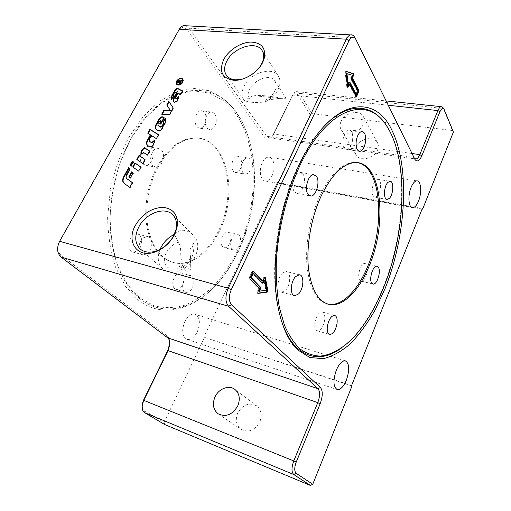 <?xml version="1.0" encoding="UTF-8"?>
<svg xmlns="http://www.w3.org/2000/svg" width="511" height="511" viewBox="0 0 511 511"><rect width="100%" height="100%" fill="white"/><g stroke="black" fill="none" stroke-linecap="round" stroke-linejoin="round"><path stroke-width="0.38" stroke-dasharray="2.56 1.92" d="M259.907 421.722C262.315 415.117 261.287 409.873 256.809 405.99C249.189 402.068 242.802 404.476 237.647 413.207C235.073 420.048 236.223 425.439 241.09 429.381C248.665 432.9 254.938 430.345 259.907 421.722M377.52 150.183C378.651 147.449 378.632 144.964 377.469 142.722C373.995 135.428 359.278 138.519 355.912 147.117C354.698 149.972 354.743 152.565 356.046 154.897C359.603 161.917 374.224 158.8 377.52 150.183M341.035 121.484C344.612 112.644 359.853 109.213 363.359 116.61C364.541 118.884 364.528 121.426 363.327 124.243C359.821 133.116 344.663 136.558 341.073 129.443C339.758 127.079 339.745 124.429 341.035 121.484M197.291 331.85C200.734 322.722 199.878 316.839 194.704 314.201C191.012 313.748 187.709 316.245 184.797 321.681C181.322 330.783 182.108 336.692 187.154 339.419C190.98 339.956 194.359 337.432 197.291 331.85M272.165 175.554C275.966 168.145 273.851 156.768 268.607 157.101C266.193 157.222 264.091 159.03 262.296 162.53C258.432 169.971 260.584 181.335 265.694 181.079C268.192 181.003 270.351 179.163 272.165 175.554M174.43 234.306C179.866 228.819 185.908 228.902 192.551 234.549L196.48 239.678L191.97 245.606C190.277 247.95 189.747 251.169 190.379 255.276L190.724 266.908C190.565 271.475 188.783 272.561 185.384 270.166L182.523 264.698C179.035 253.29 182.472 249.777 178.563 242.259L174.334 234.351M160.077 249.387C156.966 257.512 157.867 263.995 162.779 268.837C170.795 276.566 189.025 269.661 195.215 256.292C198.115 250.154 198.543 244.616 196.48 239.678M282.078 322.837L277.78 306.83C269.54 267.879 277.875 208.213 298.054 166.094L301.547 158.998C308.305 146.044 315.574 135.409 323.361 127.086M388.079 128.287L389.816 131.487C408.385 167.819 404.233 235.929 383.141 287.616C374.563 308.9 364.081 326.069 351.709 339.112L341.75 347.85M138.091 299.919C166.982 322.709 205.543 305.169 228.379 268.888C252.293 232.186 260.904 178.294 248.659 138.283C245.472 127.737 241 118.52 235.245 110.638C227.81 101.632 219.162 94.989 209.299 90.722L193.356 88.339L176.352 91.801L159.202 101.344L142.965 116.802L128.746 137.497C120.59 153.536 114.464 170.853 110.382 189.447L107.604 217.239C107.993 235.456 110.625 252.089 115.505 267.144L125.342 286.179L138.091 299.919M140.02 298.852C168.419 321.393 206.45 304.166 229.005 268.32L238.081 252.025C254.765 217.29 259.364 173.14 249.055 139.26C245.906 128.849 241.492 119.759 235.814 111.986C212.627 77.308 161.355 83.229 130.937 138.685C116.15 165.225 108.389 199.942 110.427 230.608C113.372 262.373 123.234 285.119 140.02 298.852M357.445 162.677L352.877 162.447C340.805 163.974 329.608 175.49 319.305 197.003C309.915 217.795 305.124 244.961 307.022 266.308C309.615 288.383 316.481 300.966 327.615 304.051M302.882 173.964C306.881 179.016 302.768 193.765 297.402 193.528L294.521 191.964C290.42 187.128 294.47 172.15 299.829 172.29L302.882 173.964M282.404 273.142L286.007 271.45C291.225 271.418 290.753 285.387 285.419 290.414L281.625 292.203C276.477 292.164 277.019 278.041 282.404 273.142M314.891 322.422C316.335 315.836 318.711 312.342 322.013 311.927C324.332 312.623 325.2 315.447 324.613 320.384C323.176 326.976 320.78 330.464 317.44 330.853C315.172 330.132 314.322 327.321 314.891 322.422M359.808 280.245C356.646 276.617 360.785 262.775 364.797 263.491L366.355 264.468C369.434 268.249 365.295 281.893 361.277 281.152L359.808 280.245M377.233 196.192L375.17 197.291C370.986 197.904 371.35 184.177 375.668 180.319L377.623 179.278C381.851 178.652 381.5 192.232 377.233 196.192M352.552 140.436C351.517 145.776 349.652 148.797 346.956 149.499C343.82 149.04 342.562 145.488 343.188 138.845C344.216 133.524 346.062 130.497 348.719 129.762C351.919 130.203 353.197 133.761 352.552 140.436M157.043 166.854C167.634 148.407 179.955 138.768 194.001 137.944C225.99 136.322 238.305 193.445 218.21 231.496C208.29 251.968 191.05 265.394 175.26 262.897C161.482 260.246 152.163 248.927 147.315 228.928C143.387 209.638 147.181 185.193 157.043 166.854M158.027 167.04C168.617 148.567 180.932 138.922 194.972 138.098C226.935 136.463 239.225 193.624 219.13 231.707C209.21 252.198 191.983 265.643 176.199 263.146C162.434 260.501 153.128 249.176 148.286 229.164C144.364 209.861 148.164 185.397 158.027 167.04M229.433 232.863L227.536 231.873C222.783 230.972 218.753 243.255 222.668 246.768L224.457 247.694C229.222 248.646 233.278 236.504 229.433 232.863M238.995 235.073L237.117 234.083C232.409 233.188 228.366 245.58 232.243 249.106L234.006 250.032C238.726 250.971 242.795 238.72 238.995 235.073M183.986 280.635C184.388 276.208 183.225 273.596 180.504 272.791C176.717 272.919 174.174 275.902 172.884 281.733C172.501 286.115 173.638 288.721 176.295 289.545C180.134 289.456 182.695 286.486 183.986 280.635M193.739 283.388C194.154 278.929 193.011 276.298 190.309 275.499C186.547 275.653 184.017 278.667 182.714 284.55C182.318 288.971 183.443 291.589 186.074 292.407C189.888 292.305 192.443 289.296 193.739 283.388M137.453 250.869C143.227 246.736 143.003 234.281 137.095 233.974L133.109 235.258C127.284 239.276 127.424 251.814 133.25 252.204L137.453 250.869M147.609 253.584C153.364 249.394 153.185 236.829 147.315 236.548L143.342 237.851C137.542 241.927 137.644 254.58 143.431 254.951L147.609 253.584M142.448 163.763L145.795 165.289C151.888 165.756 155.766 152.84 150.949 148.184L147.392 146.568C141.317 146.21 137.548 159.279 142.448 163.763M152.866 165.692L156.181 167.225C162.243 167.678 166.139 154.635 161.361 149.947L157.835 148.331C151.799 147.986 148.011 161.182 152.866 165.692M195.113 118.565C194.768 124.473 196.422 127.693 200.082 128.223C203.161 127.699 205.141 125.067 206.035 120.334C206.399 114.387 204.713 111.162 200.983 110.657C197.949 111.219 195.994 113.857 195.113 118.565M205.339 119.964C204.975 125.923 206.61 129.168 210.238 129.698C213.291 129.162 215.272 126.504 216.172 121.72C216.555 115.729 214.895 112.484 211.19 111.979C208.181 112.554 206.233 115.211 205.339 119.964M235.367 157.145C230.525 160.435 230.902 172.807 235.788 172.463L238.145 171.568C242.942 168.202 242.533 155.925 237.596 156.302L235.367 157.145M245.139 158.761C240.33 162.089 240.668 174.551 245.51 174.194L247.854 173.286C252.613 169.882 252.255 157.516 247.362 157.905L245.139 158.761M237.181 251.54C258.802 206.259 259.039 145.82 234.875 112.535L223.301 100.59L209.446 93.123L193.854 90.856L177.228 94.299L160.48 103.695L144.632 118.839L130.765 139.088L119.9 163.277C114.394 180.888 111.13 198.792 110.121 217.003C110.485 234.798 113.04 251.061 117.779 265.784L127.354 284.429L139.784 297.913L154.175 305.808C164.433 308.325 174.807 308.076 185.289 305.054C195.604 300.602 205.326 293.978 214.454 285.189C223.083 275.378 230.659 264.168 237.181 251.54M265.458 101.804C271.188 98.802 275.403 94.701 278.105 89.508C280.533 84.36 280.628 79.927 278.386 76.196C272.599 66.021 250.435 72.581 244.162 85.989C241.665 91.028 241.467 95.461 243.562 99.287L249.694 98.495C249.323 97.141 250.984 96.215 254.676 95.723C259.339 95.257 265.228 95.589 272.35 96.713C281.242 98.093 285.77 98.572 285.936 98.138L279.421 98.47L265.203 100.258L265.458 101.804C255.749 103.273 244.973 102.226 243.76 99.632L243.562 99.287M177.841 84.967C179.77 85.254 181.424 84.379 182.804 82.354L183.238 80.661M182.881 79.703C181.003 78.477 179.067 79.154 177.074 81.741L176.998 84.417M176.289 83.031L176.755 81.709C178.032 79.735 179.687 78.732 181.712 78.707M183.027 79.243L183.123 82.386C180.913 85.267 178.761 86.027 176.672 84.679L176.512 84.443M133.32 161.974L133.761 162.274L131.544 166.305L130.497 165.462M133.761 162.274L133.371 161.878M131.544 166.305L131.148 165.909M130.452 165.551L130.056 165.155M180.575 83.114L181.124 83.172L180.868 83.644L177.445 83.28L177.656 82.903M177.847 82.546L179.425 80.585M180.121 80.553L180.326 81.619L182.599 80.489L180.07 82.194L179.604 83.006M179.936 81.134L178.709 81.709L178.084 82.846M179.361 82.699L179.961 81.53M180.07 82.194L179.725 81.76M181.124 83.172L180.779 82.731M180.868 83.644L180.524 83.21M177.445 83.28L177.1 82.846M182.599 80.489L182.255 80.048M182.274 81.077L181.929 80.642M169.096 101.766L168.777 101.274M169.128 101.702L173.497 108.332L169.863 114.994L162.025 114.643L161.661 114.221M162.025 114.643L162.243 114.247M169.863 114.994L169.505 114.573M173.497 108.332L173.14 107.904M149.563 151.141L150.01 151.435L147.82 155.453L144.057 152.974L141.975 153.9L141.317 155.095L140.998 154.578M147.82 155.453L147.436 155.05M141.317 155.095L140.934 154.692M150.01 151.435L149.627 151.026M165.443 118.718L165.475 118.654C166.375 119.817 166.356 121.318 165.423 123.151L162.019 129.392C160.92 130.957 159.707 131.506 158.378 131.033L156.111 129.398M165.475 118.654L165.11 118.233M163.609 122.589L163.054 122.001M161.623 121.337L161.182 121.075L159.381 121.899L158.244 123.969L158.231 125.674M163.967 117.6L164.414 117.869L160.812 124.46L159.771 123.63M160.812 124.46L160.441 124.039M164.414 117.869L164.05 117.447M144.971 159.566L145.411 159.866L143.208 163.916L137.255 159.758M145.411 159.866L145.028 159.464M143.208 163.916L142.818 163.514M137.204 159.86L136.814 159.458M132.362 182.702L132.796 183.015L130.19 187.805L123.943 183.194M130.19 187.805L129.788 187.416M132.796 183.015L132.4 182.619M129.922 168.687L130.369 168.994L127.169 174.813L127.041 178.805M130.369 168.994L129.973 168.598M140.857 167.116L141.298 167.416L139.075 171.498L133.128 167.276M141.298 167.416L140.908 167.02M139.075 171.498L138.679 171.102M133.084 167.365L132.688 166.969M177.042 93.162L176.199 92.695L174.666 93.404L173.625 95.302L173.746 96.764L173.395 96.33M178.684 96.598L178.754 98.687L177.164 101.6L174.583 102.788L173.74 102.015M182.28 91.137L182.734 91.386L180.67 95.167L177.943 93.66L176.02 97.186L175.988 98.649M177.943 93.66L177.598 93.232M180.67 95.167L180.319 94.733M182.734 91.386L182.382 90.945M173.746 96.764L171.805 100.309L171.466 99.856M171.805 100.309L171.453 99.881M133.026 173.025L133.467 173.331L130.707 178.384L129.206 177.208M133.467 173.331L133.071 172.942M130.707 178.384L130.311 177.988M129.162 177.285L128.766 176.895M158.474 134.808L158.915 135.083L156.762 139.043L151.46 135.524M151.831 135.932L149.825 139.592L149.659 141.432M156.762 139.043L156.392 138.628M158.915 135.083L158.544 134.668M150.719 135.236L147.692 133.154M154.507 140.397L154.673 142.876L153.332 145.335C152.214 146.925 150.994 147.475 149.672 146.976L147.481 145.36M190.724 266.902C188.169 269.565 185.806 269.942 183.641 268.039L182.516 264.698M178.563 242.259C168.745 245.037 160.761 258.221 165.992 265.496C170.987 273.059 186.47 268.23 191.516 258.023C193.88 253.156 194.033 249.017 191.97 245.606M242.348 79.109C249.477 77.084 255.276 73.067 259.754 67.05M258.649 291.149L265.829 290.203L263.861 279.811M266.493 290.382L265.829 290.203M262.271 283.011L261.785 283.017L252.498 273.321M253.06 271.296L252.683 271.015L252.057 271.552L249.311 277.441L249.323 278.77L258.707 288.389L257.129 291.819L257.327 293.205L257.716 293.161M259.377 288.568L258.707 288.389M264.666 277.262L264.34 276.93L263.74 277.46L262.175 280.865M355.771 94.426L357.278 91.118L350.77 78.796L350.808 77.512L351.868 75.219L346.286 73.482M357.93 91.182L357.278 91.118M352.526 75.277L351.868 75.219M347.518 84.622L348.585 82.309L348.924 81.958L349.288 82.284M348.853 84.149L355.407 96.387L355.975 96.304M346.222 71.546L345.704 71.412L345.232 72.677L346.797 86.781L347.199 87.336L347.499 87.062M142.173 407.018L144.076 410.486L164.146 422.425L164.657 424.52M185.895 25.748L189.07 28.207L266.614 136.265L269.393 137.849C270.983 137.74 272.376 136.609 273.57 134.463L293.001 94.701C294.049 92.798 295.249 91.776 296.604 91.616L299.472 93.379L312.01 113.627L310.222 114.656L297.626 94.452C295.914 92.236 294.132 92.6 292.286 95.544L272.887 135.236C270.147 139.631 267.419 140.34 264.704 137.357L186.86 29.555C184.075 26.412 181.386 26.719 178.78 30.488L59.468 241.882C56.945 247.292 57.328 251.604 60.605 254.836L167.097 335.804C168.566 336.979 169.422 338.87 169.652 341.482M312.01 113.627L452.42 130.503L443.114 107.789M453.417 132.01L452.42 130.503M422.105 209.044L277.792 182.983L310.222 114.656M414.402 158.384L354.602 37.22M351.581 385.537L203.851 337.19L352.009 385.977M277.792 182.983L277.364 182.414L422.303 208.539M277.364 182.414L203.851 337.19M164.146 422.425L204.394 337.63M249.694 98.495C241.709 87.643 268.166 69.541 275.027 81.223C277.856 88.243 274.579 94.586 265.203 100.258M179.68 81.006L179.342 80.566M178.709 81.709L178.365 81.275M181.296 81.479L180.958 81.045M179.904 82.456L179.559 82.022M144.057 152.974L143.68 152.572M141.975 153.9L141.592 153.498M162.019 129.392L161.655 128.976M158.378 131.033L158.008 130.618M165.423 123.151L165.059 122.729M158.244 123.969L157.88 123.547M159.381 121.899L159.01 121.477M161.182 121.075L160.818 120.66M156.871 130.107L156.5 129.692M124.499 183.698L124.096 183.308M127.169 174.813L126.766 174.423M176.199 92.695L175.848 92.261M174.666 93.404L174.315 92.97M174.487 102.73L174.136 102.302M174.583 102.788L174.232 102.36M177.164 101.6L176.812 101.172M178.754 98.687L178.403 98.253M176.02 97.186L175.669 96.758M171.715 100.207L171.357 99.779M173.625 95.302L173.274 94.867M149.825 139.592L149.455 139.177M148.171 146.005L147.788 145.597M149.672 146.976L149.295 146.568M153.332 145.335L152.955 144.926M154.673 142.876L154.296 142.46M191.516 258.023L190.149 258.502C188.859 259.416 189.102 261.025 190.871 263.331M262.456 283.196L261.785 283.017M253.226 271.207L252.894 271.117M252.741 271.731L252.057 271.552M249.988 277.62L249.311 277.441M250 278.949L249.323 278.77M257.8 292.005L257.129 291.819M257.844 293.327L257.397 293.205M264.411 277.639L263.74 277.46M351.427 78.854L350.77 78.796M351.466 77.57L350.808 77.512M349.243 82.367L348.585 82.309M356.058 96.458L355.407 96.387M346.381 71.47L345.813 71.419M345.896 72.734L345.232 72.677M347.454 86.838L346.797 86.781M144.568 412.633L144.076 410.486M167.627 337.79L167.097 335.804M61.001 257.033L60.605 254.836M59.621 241.301L59.468 241.882M179.284 29.319L178.78 30.488M355.975 39.513L354.883 37.75L189.07 28.207L186.86 29.555M414.74 159.062L413.725 157.375L266.614 136.265L264.704 137.357M412.013 153.524L273.781 134.054L273.13 134.757M388.29 105.26L292.822 95.046L292.139 95.832M444.487 110.031L443.465 108.511L299.472 93.379L297.626 94.452M256.816 405.99L234.881 389.414M377.469 142.722L363.359 116.61M345.244 360.811L194.704 314.201M416.708 180.875L268.607 157.101M172.635 214.677L192.558 234.543M278.342 308.433L277.78 306.83M302.531 158.071L301.547 158.998M228.379 268.888L229.005 268.32M248.659 138.283L249.055 139.26M354.142 162.645L352.877 162.447M309.64 195.809L297.402 193.528M299.267 274.784L286.007 271.45M334.469 315.37L322.013 311.927M376.773 266.25L364.797 263.491M387.351 199.462L375.17 197.291M358.843 151.224L346.956 149.499M194.001 137.944L194.972 138.098M227.536 231.873L237.117 234.083M180.504 272.791L190.309 275.499M137.095 233.974L147.315 236.548M145.795 165.289L156.181 167.225M200.076 128.223L210.238 129.698M235.788 172.463L245.51 174.194M262.066 50.512L278.386 76.196M183.213 79.441L182.874 79.001M176.327 84.245L176.672 84.679M180.019 80.272L180.364 80.712M155.925 129.206L156.296 129.628M123.745 183.021L124.147 183.411M173.555 101.823L173.912 102.251M178.448 96.132L178.799 96.566M171.313 99.728L171.67 100.156M147.289 145.181L147.666 145.584M154.296 140.091L154.673 140.499M254.67 95.723L279.421 98.47M185.384 270.166L183.641 268.039M183.634 268.026C184.12 267.215 177.969 264.909 179.189 266.193C177.86 267.713 187.735 264.653 190.143 258.509C190.954 256.471 191.159 255.283 190.763 254.938L190.379 255.276M243.76 99.632L226.469 75.353M247.362 157.905L237.596 156.302M211.19 111.979L200.983 110.657M157.835 148.331L147.392 146.568M143.431 254.951L133.25 252.204M186.074 292.407L176.295 289.545M234.006 250.032L224.457 247.694M176.199 263.146L175.26 262.897M352.424 338.614L351.709 339.112M348.719 129.762L361.762 131.448M377.623 179.278L389.861 181.29M361.277 281.152L372.698 283.944M317.44 330.853L329.352 334.335M281.625 292.203L294.834 295.76M299.829 172.29L313.428 174.59M261.977 283.12L262.552 283.273M252.683 271.015L253.36 271.188M257.327 293.205L257.998 293.391M264.34 276.93L265.011 277.103M348.924 81.958L349.581 82.022M355.688 96.566L356.218 96.617M345.704 71.412L346.369 71.47M347.199 87.336L347.736 87.394M272.887 135.236L273.57 134.463M292.286 95.544L293.001 94.701M296.604 91.616L386.156 100.922M269.393 137.849L415.162 158.915M413.955 157.797L414.926 159.419M285.936 98.138L275.027 81.223M162.779 268.837L140.174 248.978M265.694 181.079L412.792 207.683M187.154 339.419L337.317 389.586M341.073 129.443L356.046 154.897M218.216 413.846L241.09 429.381"/><path stroke-width="0.77" d="M214.92 397.092C218.51 388.737 228.947 384.668 234.881 389.408C239.461 393.4 240.445 398.829 237.839 405.708C232.55 414.721 226.009 417.43 218.216 413.846C213.24 409.796 212.142 404.214 214.92 397.092M336.372 370.041C339.183 363.711 342.14 360.632 345.244 360.811C349.454 363.289 349.831 369.76 346.362 380.216C343.545 386.693 340.53 389.816 337.317 389.586C333.185 387.031 332.872 380.516 336.372 370.041M411.163 187.224C412.862 183.245 414.715 181.13 416.708 180.875C421.051 180.262 422.06 192.788 418.471 201.206C416.752 205.301 414.855 207.46 412.792 207.683C408.564 208.245 407.497 195.707 411.163 187.224M173.708 235.654L175.963 229.58C177.279 223.307 176.167 218.344 172.635 214.677C164.663 206.144 145.616 213.291 138.743 227.095C134.329 236.21 134.808 243.504 140.174 248.978C144.14 252.242 149.257 252.996 155.529 251.246C163.405 248.595 169.467 243.396 173.708 235.654M174.334 234.351C168.547 237.264 164.095 241.633 160.978 247.445L160.077 249.387M135.402 225.338C142.48 213.758 151.761 207.76 163.252 207.345C174.162 208.852 178.729 215.757 176.94 228.059L174.423 234.856C169.671 243.523 162.888 249.342 154.066 252.313C136.833 258.029 126.128 241.377 135.402 225.338M223.805 59.391C228.775 49.995 240.911 42.228 250.99 42.062C261.977 42.764 266.32 48.462 264.034 59.155L262.597 62.598C257.665 72.683 243.926 81.051 233.725 80.278C222.01 78.253 218.702 71.291 223.805 59.391M259.754 67.05L262.865 60.956C264.123 56.874 263.855 53.393 262.066 50.512C256.279 40.299 233.476 47.395 226.833 61.116C224.01 66.686 223.888 71.431 226.469 75.353C228.481 78.062 231.579 79.556 235.769 79.831L242.348 79.109M297.504 349.76C288.696 341.233 282.308 327.455 278.342 308.433C269.399 266.563 279.709 201.008 302.557 158.02C333.344 97.959 375.183 93.43 391.931 130.305C410.333 167.787 406.168 235.878 385.032 288.638L375.093 310.011C367.626 323.061 359.508 334.2 350.744 343.418C341.718 351.3 332.559 356.384 323.265 358.665L309.807 357.502L297.504 349.76M341.75 347.85C325.494 359.763 310.464 359.674 296.667 347.582C290.778 341.865 285.911 333.613 282.078 322.837M323.361 127.086C348.381 100.207 373.688 103.707 387.44 127.213L388.079 128.287M368.961 266.448C388.136 222.796 381.493 159.579 354.142 162.645C342.083 164.172 330.904 175.707 320.601 197.246C310.95 218.638 306.185 246.749 308.465 268.352C311.518 290.663 318.89 302.774 330.572 304.671C343.967 306.261 359.367 289.935 368.961 266.448M327.615 304.051L329.346 304.339C342.772 305.942 358.185 289.641 367.786 266.174C385.543 225.377 381.449 166.746 357.445 162.677M316.424 176.263C320.333 181.348 316.2 196.256 310.918 196.045L308.095 194.48C304.077 189.613 308.152 174.468 313.428 174.59L316.424 176.263M295.709 276.521L299.267 274.784C304.403 274.726 303.86 288.817 298.584 293.934L294.834 295.76C289.769 295.76 290.376 281.497 295.709 276.521M327.41 326.005C328.867 319.356 331.217 315.811 334.469 315.37C336.743 316.06 337.579 318.896 336.979 323.885C335.529 330.534 333.153 334.073 329.863 334.488C327.64 333.779 326.823 330.956 327.41 326.005M371.778 283.164C368.699 279.53 372.845 265.554 376.773 266.25L378.306 267.227C381.302 271.015 377.163 284.793 373.222 284.071L371.778 283.164M389.376 198.338L387.351 199.462C383.237 200.101 383.678 186.26 387.938 182.344L389.861 181.29C394.013 180.639 393.591 194.327 389.376 198.338M365.467 142.205C364.42 147.596 362.574 150.656 359.916 151.377C356.838 150.93 355.618 147.347 356.269 140.64C357.317 135.262 359.144 132.202 361.762 131.448C364.905 131.883 366.144 135.472 365.467 142.205M299.325 166.797C327.813 105.17 369.836 94.701 387.945 128.063C408.941 162.658 405.504 233.974 383.64 287.45C375.106 308.606 364.707 325.66 352.424 338.614C342.025 348.853 331.039 355.011 320.244 356.084C313.128 355.848 306.396 353.471 300.053 348.949C294.042 343.168 288.849 335.254 284.461 325.207L279.389 307.513C277.051 294.029 276.004 279.281 276.253 263.28C277.856 230.608 286.301 195.387 299.325 166.797M182.459 81.913L182.542 79.262C180.658 78.036 178.722 78.72 176.729 81.306L176.653 83.976C178.531 85.19 180.472 84.507 182.459 81.913M183.238 80.661L182.542 79.262M181.712 78.707L183.027 79.243M176.41 81.275C178.626 78.394 180.785 77.64 182.874 79.001L182.785 81.945C180.568 84.826 178.416 85.593 176.327 84.245L176.41 81.275M130.497 165.462L132.662 161.527L133.32 161.974M133.371 161.878L131.148 165.909L130.056 165.155L132.272 161.131L133.371 161.878M132.662 161.527L132.272 161.131M176.512 84.443L176.289 83.031M176.653 83.976L177.841 84.967M177.656 82.903L177.847 82.546M179.259 82.571L180.779 82.731L180.524 83.21L177.1 82.846L177.975 81.255L179.61 80.08L180.019 80.272L179.981 81.185L182.255 80.048L179.559 82.022L179.259 82.571L179.604 83.006L180.575 83.114M179.425 80.585L180.121 80.553M177.739 82.412L178.869 82.533L179.342 80.566L177.739 82.412L178.084 82.846L179.361 82.699M179.961 81.53L179.591 80.693M179.214 82.967L178.869 82.533M166.746 104.972L168.777 101.274L173.14 107.904L169.505 114.573L161.661 114.221L163.782 110.357L170.431 110.632L166.746 104.972L167.097 105.4L169.096 101.766M162.243 114.247L164.146 110.778L170.789 111.059L170.431 110.632M170.789 111.059L167.097 105.4M164.146 110.778L163.782 110.357M140.998 154.578L141.317 152.361L142.601 150.03C143.553 148.669 144.594 148.209 145.718 148.631L149.563 151.141M147.436 155.05L143.68 152.572L141.592 153.498L140.934 154.692L140.934 151.959L142.218 149.627C143.169 148.267 144.211 147.8 145.335 148.228L149.627 151.026L147.436 155.05M161.655 128.976C160.55 130.541 159.336 131.091 158.008 130.618L155.925 129.206C154.98 128.025 154.986 126.498 155.951 124.62L159.119 118.846C160.365 117.083 161.738 116.457 163.245 116.968L164.05 117.447L160.441 124.039L159.771 123.63L161.252 120.922L160.818 120.66L159.01 121.477L157.88 123.547L158.084 125.444L160.128 126.69L162.204 125.751L163.233 123.873L163.054 122.001L165.11 118.233C166.011 119.395 165.992 120.896 165.059 122.729L161.655 128.976M163.437 122.391L165.443 118.718M157.861 125.259L160.499 127.105L162.575 126.166L163.597 124.294L163.245 122.174M160.218 123.905L161.623 121.337L161.252 120.922M156.111 129.398C155.35 128.216 155.421 126.76 156.321 125.035L159.483 119.267C160.729 117.504 162.102 116.878 163.609 117.389L163.967 117.6M137.255 159.758L139.401 155.849L144.971 159.566M139.018 155.446L145.028 159.464L142.818 163.514L136.814 159.458L139.018 155.446L139.401 155.849M124.096 183.308L123.745 183.021C122.353 181.482 122.314 179.412 123.63 176.819L128.657 167.691L129.973 168.598L126.766 174.423C125.878 176.18 125.904 177.585 126.843 178.633L132.4 182.619L129.788 187.416L124.096 183.308M123.943 183.194C122.749 181.635 122.781 179.642 124.032 177.208L129.053 168.087L128.657 167.691M127.041 178.805L132.362 182.702M129.053 168.087L129.922 168.687M133.128 167.276L135.3 163.322L140.857 167.116M140.908 167.02L138.679 171.102L132.688 166.969L134.91 162.926L140.908 167.02M135.3 163.322L134.91 162.926M175.848 92.261L174.315 92.97L173.274 94.867L173.395 96.33L171.313 99.728L171.383 96.528L174.973 89.993C175.88 88.703 176.902 88.231 178.039 88.569L182.382 90.945L180.319 94.733L177.598 93.232L175.669 96.758L175.931 98.451L177.477 97.742L178.448 96.132L178.403 98.253L176.812 101.172L174.232 102.36L173.555 101.823L173.619 98.342L176.691 92.727L175.848 92.261M173.74 102.015L173.976 98.77L177.042 93.162L176.691 92.727M175.637 98.221L176.282 98.885L177.828 98.169L178.684 96.598M171.466 99.856L171.734 96.956L175.318 90.421C176.231 89.138 177.253 88.665 178.384 89.003L182.28 91.137M129.206 177.208L131.921 172.252L133.026 173.025M131.525 171.862L133.071 172.942L130.311 177.988L128.766 176.895L131.525 171.862L131.921 172.252M151.46 135.524L149.455 139.177L149.455 141.253L151.224 142.428L153.313 141.496L154.296 140.091L154.296 142.46L152.955 144.926C151.837 146.516 150.617 147.066 149.295 146.568L147.289 145.181C146.28 143.961 146.274 142.365 147.283 140.404L150.349 134.821L147.692 133.154L149.844 129.251L158.544 134.668L156.392 138.628L151.46 135.524M148.139 133.435L150.215 129.666L149.844 129.251M150.215 129.666L158.474 134.808M147.481 145.36C146.663 144.14 146.721 142.626 147.66 140.812L150.719 135.236L150.349 134.821M149.659 141.432L151.601 142.837L153.683 141.905L154.507 140.397M264.532 279.99L263.261 282.755L262.456 283.196L253.175 273.5L251.259 277.62L250.575 277.441L259.92 287.067L259.933 288.357L258.649 291.149L266.493 290.382L264.532 279.99L263.861 279.811L262.271 283.011M251.259 277.62L260.591 287.252L260.604 288.543L259.32 291.334M253.175 273.5L252.498 273.321L250.575 277.441M252.741 271.731L253.571 271.296L262.846 281.037L264.411 277.639L265.011 277.103L265.356 277.537L267.828 290.676L267.151 292.164L257.998 293.391L257.8 292.005L259.377 288.568L250 278.949L249.988 277.62L252.741 271.731M257.716 293.161L266.487 291.979L267.164 290.497L264.666 277.262M262.846 281.037L262.175 280.865L253.06 271.296M356.423 94.49L357.93 91.182L351.427 78.854L351.466 77.57L352.526 75.277L346.286 73.482L347.518 84.622L348.176 84.679L349.243 82.367L349.875 82.207L356.423 94.49L355.771 94.426L349.288 82.284M346.95 73.539L348.176 84.679M355.975 96.304L358.173 91.488L358.211 90.243L351.728 77.921L353.031 75.111L352.877 73.648L346.222 71.546M356.672 96.279L356.058 96.458L349.511 84.213L348.195 87.049L347.857 87.4L347.454 86.838L345.896 72.734L346.477 71.476L353.535 73.699L353.689 75.168L352.386 77.979L358.863 90.306L358.824 91.552L356.672 96.279L356.02 96.215M352.386 77.979L351.728 77.921M347.499 87.062L348.853 84.149L349.511 84.213M354.602 37.22L354.378 36.856C353.261 35.189 351.958 34.531 350.457 34.889C348.917 35.342 347.557 36.773 346.381 39.194L228.213 288.255C225.07 296.073 225.191 302.084 228.583 306.281L317.995 388.699C320.167 391.554 320.09 396.197 317.765 402.63L293.851 460.756C291.411 467.539 291.379 472.126 293.755 474.527L144.568 412.633L164.657 424.52L310.401 485.45L312.751 484.294L296.188 473.314C294.247 471.334 294.272 467.546 296.278 461.957L320.122 403.831C322.85 396.274 322.946 390.819 320.416 387.459L231.502 304.697C228.73 301.228 228.634 296.271 231.215 289.826L348.975 40.72C351.185 36.683 353.382 36.032 355.554 38.772L415.009 159.56C417.18 162.23 419.461 160.978 421.85 155.804L439.92 111.743C441.357 108.6 442.73 107.757 444.046 109.213L453.417 132.01L422.623 209.14L422.105 209.044M312.751 484.294L352.009 385.977L351.581 385.537L422.303 208.539L422.623 209.14M169.652 341.482L169.626 344.005L167.774 350.514L143.482 400.254L142.326 403.677L142.173 407.018M144.568 412.633C142.473 411.183 141.764 408.43 142.441 404.373L143.853 400.215L168.202 350.329L169.786 344.778C170.022 341.52 169.307 339.189 167.627 337.79L61.001 257.033C57.015 253.124 56.555 247.88 59.621 241.301L179.284 29.319C180.498 27.23 181.986 25.997 183.749 25.627L185.895 25.748M443.114 107.789L441.229 106.646C440.035 106.882 438.93 108.191 437.914 110.568L419.793 154.622C418.63 157.343 417.346 158.812 415.928 159.023L414.402 158.384M296.188 473.314L293.755 474.527L310.401 485.45M179.949 80.514L179.61 80.08M181.258 80.917L180.983 80.572M141.317 152.361L140.934 151.959M142.601 150.03L142.218 149.627M145.718 148.631L145.335 148.228M163.597 124.294L163.233 123.873M162.575 126.166L162.204 125.751M160.499 127.105L160.128 126.69M158.455 125.859L158.084 125.444M163.609 117.389L163.245 116.968M159.483 119.267L159.119 118.846M156.321 125.035L155.951 124.62M124.032 177.208L123.63 176.819M127.501 179.24L127.098 178.85M173.976 98.77L173.619 98.342M177.828 98.169L177.477 97.742M176.282 98.885L175.931 98.451M176.238 98.859L175.886 98.425M178.384 89.003L178.039 88.569M175.318 90.421L174.973 89.993M171.734 96.956L171.383 96.528M147.66 140.812L147.283 140.404M153.683 141.905L153.313 141.496M151.601 142.837L151.224 142.428M150.055 141.854L149.678 141.445M260.591 287.252L259.92 287.067M260.604 288.543L259.933 288.357M263.261 282.755L262.59 282.577M253.571 271.296L253.226 271.207M267.151 292.164L266.487 291.979M267.828 290.676L267.164 290.497M265.356 277.537L264.685 277.358M349.875 82.207L349.371 82.162M358.824 91.552L358.173 91.488M358.863 90.306L358.211 90.243M353.689 75.168L353.031 75.111M353.535 73.699L352.877 73.648M348.195 87.049L347.537 86.985M296.278 461.957L143.482 400.254M320.122 403.831L317.765 402.63L167.774 350.514M388.29 105.26L437.914 110.568L439.92 111.743M421.85 155.804L419.793 154.622L412.013 153.524M179.284 29.319L346.381 39.194L348.975 40.72M59.621 241.301L228.213 288.255L231.215 289.826M231.502 304.697L228.583 306.281L61.001 257.033M167.627 337.79L317.995 388.699L320.416 387.459M176.94 228.059L175.963 229.58M264.034 59.155L262.865 60.956M310.918 196.045L309.64 195.809M359.916 151.377L358.843 151.224M387.945 128.063L387.44 127.213M127.239 179.022L126.843 178.633M149.825 141.662L149.455 141.253M372.698 283.944L373.222 284.071M329.352 334.335L329.863 334.488M329.346 304.339L330.572 304.671M142.326 403.677L142.441 404.373M169.626 344.005L169.786 344.778M386.156 100.922L441.229 106.646M415.162 158.915L415.928 159.023M183.749 25.627L350.457 34.889M355.554 38.772L354.378 36.856M444.046 109.213L442.935 107.521M235.763 79.831L233.712 80.278M155.529 251.246L154.066 252.313"/></g></svg>
